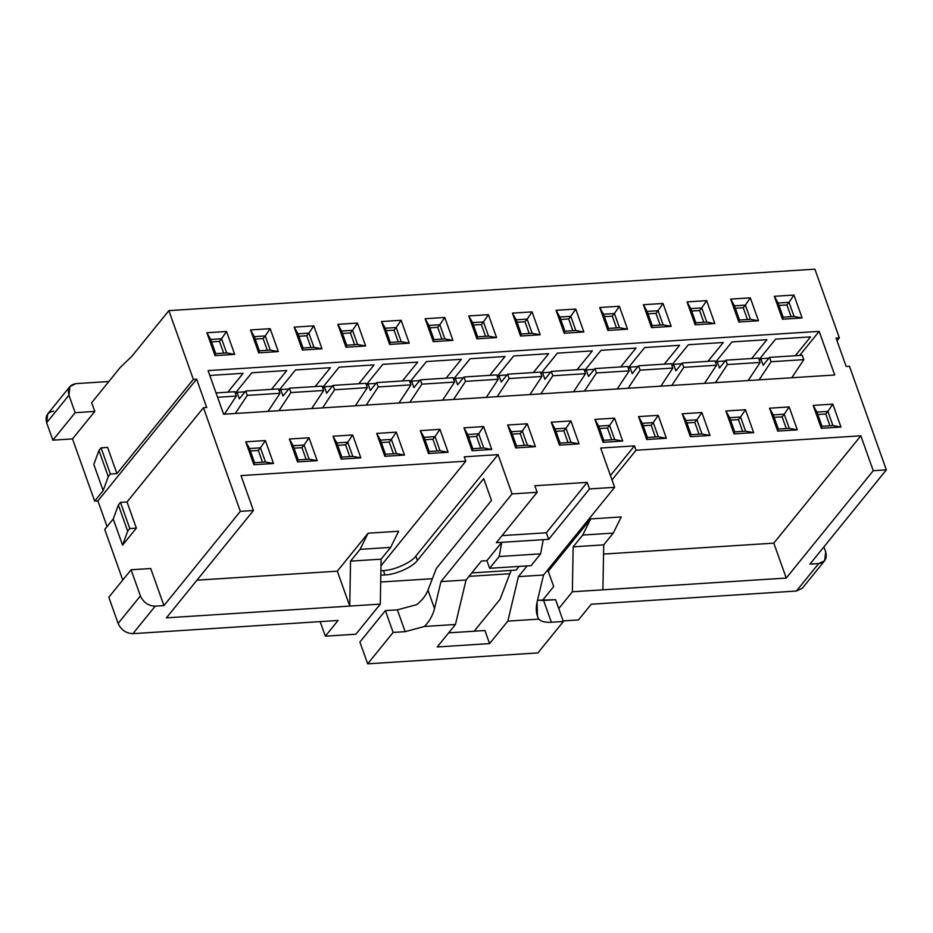 <?xml version="1.0" encoding="UTF-8"?>
<svg xmlns="http://www.w3.org/2000/svg" width="933" height="933" viewBox="0 0 933 933"><rect width="100%" height="100%" fill="white"/><g stroke="black" fill="none" stroke-linecap="round" stroke-linejoin="round"><path stroke-width="1.4" d="M474.186 631.209L500.053 599.301L511.144 570.401L500.053 599.301L474.186 631.209M537.513 600.269L555.601 599.686L563.369 621.495L551.368 622.264C545.152 622.603 540.953 621.553 538.784 619.127C536.137 614.404 535.577 608.689 537.093 601.995L543.531 575.02L614.637 487.318L600.654 448.05L634.475 445.881L636.038 450.242L860.821 435.804L873.253 470.71L886.35 469.87L849.45 366.237L846.173 366.459L836.073 338.096L839.35 337.886L814.882 269.159L168.873 310.631L193.341 379.358L196.618 379.148L206.718 407.511L203.441 407.721L240.341 511.354L253.438 510.514L241.006 475.608L465.8 461.17L464.249 456.808L498.07 454.639L512.054 493.907L537.151 492.297L534.831 485.755L587.207 482.384L589.539 488.927L614.637 487.318L589.539 488.927L548.674 539.332L543.228 539.682L548.674 539.332L546.353 532.778L502.024 535.624L546.353 532.778L548.674 539.332L589.539 488.927L587.207 482.384L546.353 532.778L587.207 482.384L534.831 485.755L537.151 492.297L512.054 493.907L440.959 581.609L466.057 579.999L481.44 561.013L486.898 560.663L501.756 542.341L496.298 542.691L537.151 492.297L496.298 542.691L543.228 539.682L540.639 553.852L531.087 565.643L489.615 568.302L486.898 560.663L481.44 561.013L466.057 579.999L440.959 581.609L434.521 608.573C432.842 615.29 429.495 621.25 424.48 626.475L405.144 631.653L393.143 632.434L367.672 663.841L537.909 652.913L563.369 621.495L537.909 652.913L367.672 663.841L359.905 642.021L385.376 610.614L397.376 609.844L416.713 604.654C422.078 600.409 425.833 595.592 427.979 590.192L436.294 568.512L491.481 500.45L483.714 478.629L417.389 560.441C413.109 566.856 395.265 574.821 384.944 574.938L380.816 575.194L384.944 574.938L383.393 570.564L380.886 570.728L383.393 570.564C393.714 570.46 411.558 562.494 415.826 556.08L417.389 560.441L483.714 478.629L491.481 500.45L436.294 568.512L427.979 590.192L434.521 608.573L440.959 581.609L512.054 493.907L498.07 454.639L415.826 556.08L498.07 454.639L464.249 456.808L465.8 461.17L241.006 475.608L253.438 510.514L240.341 511.354L163.94 605.599L155.205 606.158L132.918 633.647C126.095 633.379 121.162 629.973 118.118 623.442L108.799 597.26L131.087 569.771L150.726 568.512L163.94 605.599L240.341 511.354L203.441 407.721L127.028 501.966L136.358 528.148L122.561 545.164L113.243 518.981L104.753 529.454L122.759 580.034L104.753 529.454L113.243 518.981L118.363 505.01L120.485 502.386L127.028 501.966L203.441 407.721L206.718 407.511L196.618 379.148L193.341 379.358L168.873 310.631L814.882 269.159L839.35 337.886L837.018 340.755L839.35 337.886L836.073 338.096L846.173 366.459L849.45 366.237L886.35 469.87L873.253 470.71L786.239 578.052L572.349 591.779L573.154 546.843L582.705 535.064L590.694 518.911L621.25 516.952L613.261 533.093L603.709 544.872L602.905 589.819L786.239 578.052L773.807 543.146L860.821 435.804L636.038 450.242L611.99 479.9L636.038 450.242L634.475 445.881L610.439 475.527L634.475 445.881L600.654 448.05L614.637 487.318L543.531 575.02L518.433 576.629L543.531 575.02L537.093 601.995L537.455 616.246L538.784 619.127L507.82 621.121L538.784 619.127C540.953 621.553 545.152 622.603 551.368 622.264L563.369 621.495L555.601 599.686L543.601 600.455L551.368 622.264L543.601 600.455L537.513 600.269M223.617 414.24L208.082 370.599L819.174 331.367L834.708 374.996L223.617 414.24L834.708 374.996L819.174 331.367L208.082 370.599L223.617 414.24M206.881 332.743L226.521 331.483L234.684 354.388L215.033 355.648L206.881 332.743L215.033 355.648L215.721 353.63L226.637 352.919L221.588 338.737L219.465 341.361L211.534 341.875L219.465 341.361L223.652 353.117L219.465 341.361L221.588 338.737L210.671 339.449L215.721 353.63L210.671 339.449L206.881 332.743L210.671 339.449L221.588 338.737L226.521 331.483L206.881 332.743M265.369 440.563L273.521 463.479L253.881 464.739L245.729 441.834L265.369 440.563L245.729 441.834L249.519 448.528L254.569 462.71L265.485 462.01L260.435 447.828L258.313 450.452L250.382 450.954L258.313 450.452L262.5 462.197L258.313 450.452L260.435 447.828L249.519 448.528L260.435 447.828L265.369 440.563L260.435 447.828L265.485 462.01L273.521 463.479L265.369 440.563M250.534 329.944L270.173 328.684L278.326 351.589L258.686 352.849L250.534 329.944L258.686 352.849L259.374 350.82L270.29 350.12L265.24 335.938L263.118 338.562L255.187 339.064L263.118 338.562L267.304 350.318L263.118 338.562L265.24 335.938L254.324 336.638L259.374 350.82L254.324 336.638L250.534 329.944L254.324 336.638L265.24 335.938L270.173 328.684L250.534 329.944M309.01 437.764L317.173 460.669L297.534 461.928L289.37 439.023L309.01 437.764L289.37 439.023L293.172 445.729L298.222 459.911L309.126 459.211L304.076 445.029L301.954 447.642L294.035 448.155L301.954 447.642L306.141 459.398L301.954 447.642L304.076 445.029L293.172 445.729L304.076 445.029L309.01 437.764L304.076 445.029L309.126 459.211L317.173 460.669L309.01 437.764M294.175 327.133L313.815 325.874L321.978 348.779L302.339 350.05L294.175 327.133L302.339 350.05L303.027 348.021L313.931 347.321L308.881 333.139L306.759 335.752L298.84 336.265L306.759 335.752L310.946 347.508L306.759 335.752L308.881 333.139L297.977 333.839L303.027 348.021L297.977 333.839L294.175 327.133L297.977 333.839L308.881 333.139L313.815 325.874L294.175 327.133M352.662 434.965L360.826 457.87L341.175 459.129L333.023 436.224L352.662 434.965L333.023 436.224L336.813 442.918L341.863 457.1L352.779 456.4L347.729 442.219L345.607 444.843L337.676 445.356L345.607 444.843L349.793 456.599L345.607 444.843L347.729 442.219L336.813 442.918L347.729 442.219L352.662 434.965L347.729 442.219L352.779 456.4L360.826 457.87L352.662 434.965M337.828 324.334L357.467 323.075L365.631 345.98L345.98 347.239L337.828 324.334L345.98 347.239L346.668 345.222L357.584 344.522L352.534 330.34L350.411 332.953L342.493 333.466L350.411 332.953L354.598 344.709L350.411 332.953L352.534 330.34L341.618 331.04L346.668 345.222L341.618 331.04L337.828 324.334L341.618 331.04L352.534 330.34L357.467 323.075L337.828 324.334M396.315 432.154L404.467 455.071L384.828 456.33L376.675 433.425L396.315 432.154L376.675 433.425L380.466 440.119L385.516 454.301L396.432 453.601L391.382 439.42L389.259 442.044L381.329 442.545L389.259 442.044L393.446 453.8L389.259 442.044L391.382 439.42L380.466 440.119L391.382 439.42L396.315 432.154L391.382 439.42L396.432 453.601L404.467 455.071L396.315 432.154M381.48 321.535L401.12 320.276L409.272 343.181L389.632 344.44L381.48 321.535L389.632 344.44L390.321 342.411L401.237 341.711L396.187 327.53L394.064 330.154L386.134 330.655L394.064 330.154L398.251 341.91L394.064 330.154L396.187 327.53L385.271 328.229L390.321 342.411L385.271 328.229L381.48 321.535L385.271 328.229L396.187 327.53L401.12 320.276L381.48 321.535M439.956 429.355L448.12 452.26L428.48 453.531L420.316 430.614L439.956 429.355L420.316 430.614L424.118 437.32L429.168 451.502L440.073 450.802L435.023 436.621L432.9 439.233L424.981 439.746L432.9 439.233L437.087 450.989L432.9 439.233L435.023 436.621L424.118 437.32L435.023 436.621L439.956 429.355L435.023 436.621L440.073 450.802L448.12 452.26L439.956 429.355M425.121 318.724L444.773 317.465L452.925 340.382L433.285 341.641L425.121 318.724L433.285 341.641L433.973 339.612L444.878 338.912L439.828 324.731L437.717 327.343L429.786 327.856L437.717 327.343L441.892 339.099L437.717 327.343L439.828 324.731L428.923 325.43L433.973 339.612L428.923 325.43L425.121 318.724L428.923 325.43L439.828 324.731L444.773 317.465L425.121 318.724M483.609 426.556L491.773 449.461L472.121 450.721L463.969 427.815L483.609 426.556L463.969 427.815L467.76 434.521L472.809 448.703L483.726 447.992L478.676 433.81L476.553 436.434L468.634 436.947L476.553 436.434L480.74 448.19L476.553 436.434L478.676 433.81L467.76 434.521L478.676 433.81L483.609 426.556L478.676 433.81L483.726 447.992L491.773 449.461L483.609 426.556M468.774 315.925L488.414 314.666L496.578 337.571L476.926 338.831L468.774 315.925L476.926 338.831L477.614 336.813L488.53 336.113L483.481 321.932L481.358 324.544L473.439 325.057L481.358 324.544L485.545 336.3L481.358 324.544L483.481 321.932L472.576 322.631L477.614 336.813L472.576 322.631L468.774 315.925L472.576 322.631L483.481 321.932L488.414 314.666L468.774 315.925M527.262 423.757L535.414 446.662L515.774 447.922L507.622 425.016L527.262 423.757L507.622 425.016L511.412 431.711L516.462 445.892L527.378 445.193L522.328 431.011L520.206 433.635L512.275 434.137L520.206 433.635L524.393 445.391L520.206 433.635L522.328 431.011L511.412 431.711L522.328 431.011L527.262 423.757L522.328 431.011L527.378 445.193L535.414 446.662L527.262 423.757M512.427 313.126L532.067 311.867L540.219 334.772L520.579 336.032L512.427 313.126L520.579 336.032L521.267 334.002L532.183 333.303L527.133 319.121L525.011 321.745L517.08 322.247L525.011 321.745L529.198 333.501L525.011 321.745L527.133 319.121L516.217 319.821L521.267 334.002L516.217 319.821L512.427 313.126L516.217 319.821L527.133 319.121L532.067 311.867L512.427 313.126M570.914 420.946L579.066 443.851L559.427 445.123L551.263 422.206L570.914 420.946L551.263 422.206L555.065 428.912L560.115 443.093L571.031 442.394L565.981 428.212L563.859 430.824L555.928 431.338L563.859 430.824L568.034 442.58L563.859 430.824L565.981 428.212L555.065 428.912L565.981 428.212L570.914 420.946L565.981 428.212L571.031 442.394L579.066 443.851L570.914 420.946M556.068 310.316L575.719 309.056L583.871 331.973L564.232 333.233L556.068 310.316L564.232 333.233L564.92 331.203L575.836 330.504L570.786 316.322L568.663 318.934L560.733 319.448L568.663 318.934L572.839 330.69L568.663 318.934L570.786 316.322L559.87 317.022L564.92 331.203L559.87 317.022L556.068 310.316L559.87 317.022L570.786 316.322L575.719 309.056L556.068 310.316M614.555 418.147L622.719 441.052L603.068 442.312L594.916 419.407L614.555 418.147L594.916 419.407L598.718 426.113L603.768 440.294L614.672 439.595L609.622 425.413L607.5 428.025L599.581 428.539L607.5 428.025L611.686 439.781L607.5 428.025L609.622 425.413L598.718 426.113L609.622 425.413L614.555 418.147L609.622 425.413L614.672 439.595L622.719 441.052L614.555 418.147M599.721 307.517L619.36 306.257L627.524 329.162L607.884 330.422L599.721 307.517L607.884 330.422L608.573 328.404L619.477 327.705L614.427 313.523L612.305 316.135L604.386 316.649L612.305 316.135L616.491 327.891L612.305 316.135L614.427 313.523L603.523 314.223L608.573 328.404L603.523 314.223L599.721 307.517L603.523 314.223L614.427 313.523L619.36 306.257L599.721 307.517M658.208 415.348L666.36 438.253L646.721 439.513L638.569 416.608L658.208 415.348L638.569 416.608L642.359 423.302L647.409 437.484L658.325 436.784L653.275 422.602L651.152 425.226L643.222 425.728L651.152 425.226L655.339 436.982L651.152 425.226L653.275 422.602L642.359 423.302L653.275 422.602L658.208 415.348L653.275 422.602L658.325 436.784L666.36 438.253L658.208 415.348M643.373 304.718L663.013 303.458L671.165 326.363L651.526 327.623L643.373 304.718L651.526 327.623L652.214 325.594L663.13 324.894L658.08 310.712L655.957 313.336L648.027 313.838L655.957 313.336L660.144 325.092L655.957 313.336L658.08 310.712L647.164 311.412L652.214 325.594L647.164 311.412L643.373 304.718L647.164 311.412L658.08 310.712L663.013 303.458L643.373 304.718M701.861 412.538L710.013 435.454L690.373 436.714L682.21 413.797L701.861 412.538L682.21 413.797L686.012 420.503L691.061 434.685L701.978 433.985L696.928 419.803L694.805 422.416L686.875 422.929L694.805 422.416L698.992 434.172L694.805 422.416L696.928 419.803L686.012 420.503L696.928 419.803L701.861 412.538L696.928 419.803L701.978 433.985L710.013 435.454L701.861 412.538M687.015 301.919L706.666 300.648L714.818 323.564L695.178 324.824L687.015 301.919L695.178 324.824L695.866 322.795L706.782 322.095L701.733 307.913L699.61 310.537L691.68 311.039L699.61 310.537L703.797 322.282L699.61 310.537L701.733 307.913L690.817 308.613L695.866 322.795L690.817 308.613L687.015 301.919L690.817 308.613L701.733 307.913L706.666 300.648L687.015 301.919M745.502 409.739L753.666 432.644L734.026 433.903L725.862 410.998L745.502 409.739L725.862 410.998L729.664 417.704L734.714 431.886L745.619 431.186L740.569 417.004L738.446 419.617L730.527 420.13L738.446 419.617L742.633 431.373L738.446 419.617L740.569 417.004L729.664 417.704L740.569 417.004L745.502 409.739L740.569 417.004L745.619 431.186L753.666 432.644L745.502 409.739M730.667 299.108L750.307 297.849L758.471 320.754L738.831 322.025L730.667 299.108L738.831 322.025L739.519 319.996L750.424 319.296L745.374 305.114L743.251 307.727L735.332 308.24L743.251 307.727L747.438 319.483L743.251 307.727L745.374 305.114L734.469 305.814L739.519 319.996L734.469 305.814L730.667 299.108L734.469 305.814L745.374 305.114L750.307 297.849L730.667 299.108M789.155 406.94L797.307 429.845L777.667 431.104L769.515 408.199L789.155 406.94L769.515 408.199L773.305 414.893L778.355 429.075L789.271 428.375L784.221 414.194L782.099 416.818L774.168 417.319L782.099 416.818L786.286 428.574L782.099 416.818L784.221 414.194L773.305 414.893L784.221 414.194L789.155 406.94L784.221 414.194L789.271 428.375L797.307 429.845L789.155 406.94M774.32 296.309L793.96 295.05L802.112 317.955L782.472 319.214L774.32 296.309L782.472 319.214L783.16 317.185L794.076 316.485L789.026 302.304L786.904 304.928L778.973 305.441L786.904 304.928L791.091 316.684L786.904 304.928L789.026 302.304L778.11 303.015L783.16 317.185L778.11 303.015L774.32 296.309L778.11 303.015L789.026 302.304L793.96 295.05L774.32 296.309M832.807 404.129L840.96 427.046L821.32 428.305L813.156 405.4L832.807 404.129L813.156 405.4L816.958 412.094L822.008 426.276L832.924 425.576L827.874 411.395L825.752 414.007L817.821 414.52L825.752 414.007L829.938 425.763L825.752 414.007L827.874 411.395L816.958 412.094L827.874 411.395L832.807 404.129L827.874 411.395L832.924 425.576L840.96 427.046L832.807 404.129M527.145 565.888L518.433 576.629L507.82 621.121L489.592 643.607L437.215 646.966L455.444 624.48L424.48 626.475L455.444 624.48L466.057 579.999L455.444 624.48L437.215 646.966L489.592 643.607L507.82 621.121L518.433 576.629L527.145 565.888M380.979 565.795L465.8 461.17L380.979 565.795M196.956 580.174L337.314 571.171L368.092 533.209L398.648 531.25L390.647 547.391L381.096 559.17L380.302 604.117L355.893 634.218L325.337 636.178L338.073 620.468L132.918 633.647L338.073 620.468L325.337 636.178L320.147 621.623L325.337 636.178L355.893 634.218L380.302 604.117L166.412 617.844L253.438 510.514L166.412 617.844L349.747 606.077L337.314 571.171L196.956 580.174M380.687 582.029L432.387 578.717L380.687 582.029M468.996 576.361L509.861 573.737L468.996 576.361M546.481 571.381L548.254 571.276L590.694 518.911L548.254 571.276L546.481 571.381M603.546 554.074L773.807 543.146L603.546 554.074M69.952 386.507L47.665 413.995L46.65 422.719L68.937 395.23L46.65 422.719L52.866 440.178L75.153 412.689L52.866 440.178L72.506 438.907L94.653 501.091L97.918 500.881L107.073 526.585L97.918 500.881L94.653 501.091L72.506 438.907L94.793 411.43L75.153 412.689L68.937 395.23L69.952 386.507L75.97 383.626L108.858 381.515L75.97 383.626C69.625 384.734 67.293 388.606 68.937 395.23L75.153 412.689L94.793 411.43L91.691 402.694L94.793 411.43L72.506 438.907L52.866 440.178L46.65 422.719C45.006 416.095 47.35 412.223 53.682 411.115M131.728 356.453L168.873 310.631L131.728 356.453L120.334 367.357L91.691 402.694L120.334 367.357L131.728 356.453M759.427 360.395L760.815 358.692L768.874 358.167L760.815 358.692L763.147 365.235L769.515 357.374L771.066 361.747L803.803 359.637L802.252 355.275L769.515 357.374L802.252 355.275L803.803 359.637L771.066 361.747L759.089 379.859L771.066 361.747L769.515 357.374L763.147 365.235L760.815 358.692L759.427 360.395M795.289 355.73L810.555 336.883L775.638 339.122L810.555 336.883L795.289 355.73M791.825 377.748L803.803 359.637L791.825 377.748M803.978 581.679L796.385 591.044L591.23 604.222L578.495 619.92L563.159 620.911L578.495 619.92L591.23 604.222L796.385 591.044L818.673 563.555L809.937 564.115L886.35 469.87L809.937 564.115L818.673 563.555C825.005 562.447 827.349 558.575 825.693 551.951L823.897 546.901L825.693 551.951L824.679 560.675L818.673 563.555L796.385 591.044L802.403 588.163L824.679 560.675M553.689 586.542L548.254 571.276L553.689 586.542L542.365 600.514L553.689 586.542M759.112 359.508L775.638 339.122L759.112 359.508M799.651 355.45L819.174 331.367L799.651 355.45M209.808 375.451L243.128 373.317L227.85 392.163L243.128 373.317L209.808 375.451M235.326 393.143L251.852 372.757L286.769 370.518L271.491 389.353L286.769 370.518L251.852 372.757L235.326 393.143M278.967 390.344L295.504 369.958L330.422 367.707L315.144 386.554L330.422 367.707L295.504 369.958L278.967 390.344M322.62 387.545L339.146 367.147L374.075 364.908L358.797 383.755L374.075 364.908L339.146 367.147L322.62 387.545M366.272 384.734L382.798 364.348L417.716 362.109L402.438 380.944L417.716 362.109L382.798 364.348L366.272 384.734M409.914 381.935L426.451 361.549L461.369 359.298L446.091 378.145L461.369 359.298L426.451 361.549L409.914 381.935M453.566 379.136L470.092 358.739L505.021 356.499L489.743 375.346L505.021 356.499L470.092 358.739L453.566 379.136M497.219 376.326L513.745 355.94L548.662 353.7L533.384 372.535L548.662 353.7L513.745 355.94L497.219 376.326M540.86 373.527L557.398 353.141L592.315 350.89L577.037 369.736L592.315 350.89L557.398 353.141L540.86 373.527M584.513 370.728L601.05 350.33L635.968 348.091L620.69 366.937L635.968 348.091L601.05 350.33L584.513 370.728M628.166 367.917L644.691 347.531L679.609 345.292L664.331 364.138L679.609 345.292L644.691 347.531L628.166 367.917M671.807 365.118L688.344 344.732L723.262 342.493L707.984 361.328L723.262 342.493L688.344 344.732L671.807 365.118M715.459 362.319L731.997 341.921L766.914 339.682L751.636 358.529L766.914 339.682L731.997 341.921L715.459 362.319M715.774 363.205L717.162 361.491L725.221 360.978L717.162 361.491L719.495 368.034L725.862 360.185L727.413 364.546L760.15 362.447L758.599 358.085L725.862 360.185L758.599 358.085L760.15 362.447L727.413 364.546L715.436 382.658L727.413 364.546L725.862 360.185L719.495 368.034L717.162 361.491L715.774 363.205M748.173 380.559L760.15 362.447L748.173 380.559M672.133 366.004L673.521 364.29L681.568 363.777L673.521 364.29L675.842 370.844L682.21 362.984L683.772 367.345L716.509 365.246L714.946 360.884L682.21 362.984L714.946 360.884L716.509 365.246L683.772 367.345L671.783 385.457L683.772 367.345L682.21 362.984L675.842 370.844L673.521 364.29L672.133 366.004M704.52 383.358L716.509 365.246L704.52 383.358M628.48 368.803L629.868 367.101L637.927 366.576L629.868 367.101L632.201 373.643L638.569 365.783L640.12 370.156L672.856 368.045L671.305 363.683L638.569 365.783L671.305 363.683L672.856 368.045L640.12 370.156L628.142 388.268L640.12 370.156L638.569 365.783L632.201 373.643L629.868 367.101L628.48 368.803M660.879 386.157L672.856 368.045L660.879 386.157M584.828 371.614L586.216 369.9L594.274 369.386L586.216 369.9L588.548 376.442L594.916 368.593L596.467 372.955L629.204 370.856L627.652 366.482L594.916 368.593L627.652 366.482L629.204 370.856L596.467 372.955L584.49 391.067L596.467 372.955L594.916 368.593L588.548 376.442L586.216 369.9L584.828 371.614M617.226 388.968L629.204 370.856L617.226 388.968M541.175 374.413L542.563 372.699L550.622 372.185L542.563 372.699L544.895 379.241L551.263 371.392L552.826 375.754L585.562 373.655L584 369.293L551.263 371.392L584 369.293L585.562 373.655L552.826 375.754L540.837 393.866L552.826 375.754L551.263 371.392L544.895 379.241L542.563 372.699L541.175 374.413M573.573 391.767L585.562 373.655L573.573 391.767M497.534 377.212L498.922 375.509L506.981 374.984L498.922 375.509L501.254 382.052L507.622 374.191L509.173 378.553L541.91 376.454L540.359 372.092L507.622 374.191L540.359 372.092L541.91 376.454L509.173 378.553L497.184 396.677L509.173 378.553L507.622 374.191L501.254 382.052L498.922 375.509L497.534 377.212M529.932 394.566L541.91 376.454L529.932 394.566M453.881 380.023L455.269 378.308L463.328 377.783L455.269 378.308L457.602 384.851L463.969 377.002L465.52 381.364L498.257 379.264L496.706 374.891L463.969 377.002L496.706 374.891L498.257 379.264L465.52 381.364L453.543 399.476L465.52 381.364L463.969 377.002L457.602 384.851L455.269 378.308L453.881 380.023M486.28 397.376L498.257 379.264L486.28 397.376M410.228 382.822L411.616 381.107L419.675 380.594L411.616 381.107L413.949 387.65L420.316 379.801L421.868 384.163L454.604 382.064L453.053 377.702L420.316 379.801L453.053 377.702L454.604 382.064L421.868 384.163L409.89 402.275L421.868 384.163L420.316 379.801L413.949 387.65L411.616 381.107L410.228 382.822M442.627 400.175L454.604 382.064L442.627 400.175M366.587 385.621L367.975 383.906L376.034 383.393L367.975 383.906L370.308 390.461L376.675 382.6L378.227 386.962L410.963 384.863L409.412 380.501L376.675 382.6L409.412 380.501L410.963 384.863L378.227 386.962L366.237 405.074L378.227 386.962L376.675 382.6L370.308 390.461L367.975 383.906L366.587 385.621M398.974 402.974L410.963 384.863L398.974 402.974M322.935 388.431L324.322 386.717L332.381 386.192L324.322 386.717L326.655 393.26L333.023 385.411L334.574 389.772L367.31 387.661L365.759 383.3L333.023 385.411L365.759 383.3L367.31 387.661L334.574 389.772L322.596 407.884L334.574 389.772L333.023 385.411L326.655 393.26L324.322 386.717L322.935 388.431M355.333 405.785L367.31 387.661L355.333 405.785M279.282 391.23L280.67 389.516L288.729 389.003L280.67 389.516L283.002 396.059L289.37 388.21L290.921 392.571L323.658 390.472L322.107 386.11L289.37 388.21L322.107 386.11L323.658 390.472L290.921 392.571L278.944 410.683L290.921 392.571L289.37 388.21L283.002 396.059L280.67 389.516L279.282 391.23M311.68 408.584L323.658 390.472L311.68 408.584M235.641 394.029L237.029 392.315L245.076 391.802L237.029 392.315L239.361 398.869L245.717 391.009L247.28 395.37L280.017 393.271L278.466 388.909L245.717 391.009L278.466 388.909L280.017 393.271L247.28 395.37L235.291 413.482L247.28 395.37L245.717 391.009L239.361 398.869L237.029 392.315L235.641 394.029M268.028 411.383L280.017 393.271L268.028 411.383M234.813 391.708L216.024 392.921L234.813 391.708L236.364 396.07L234.813 391.708M217.587 397.283L236.364 396.07L217.587 397.283M224.387 414.182L236.364 396.07L224.387 414.182M558.762 608.549L572.349 591.779L558.762 608.549M94.653 501.091L103.143 490.618L93.813 464.436L98.945 450.464L101.067 447.84L110.386 474.022L108.263 476.646L103.143 490.618L94.653 501.091M107.61 447.42L116.928 473.602L193.341 379.358L116.928 473.602L110.386 474.022L116.928 473.602L107.61 447.42L101.067 447.84L107.61 447.42M131.087 569.771L140.405 595.954C143.449 602.485 148.382 605.89 155.205 606.158L163.94 605.599L150.726 568.512L131.087 569.771L108.799 597.26L118.118 623.442L140.405 595.954L131.087 569.771M97.918 500.881L196.618 379.148L97.918 500.881M136.358 528.148L127.028 501.966L120.485 502.386L129.804 528.568L136.358 528.148L129.804 528.568L127.681 531.18L122.561 545.164L136.358 528.148M120.485 502.386L118.363 505.01L127.681 531.18L129.804 528.568L120.485 502.386M101.067 447.84L98.945 450.464L108.263 476.646L110.386 474.022L101.067 447.84M98.945 450.464L93.813 464.436L103.143 490.618L108.263 476.646L98.945 450.464M122.561 545.164L127.681 531.18L118.363 505.01L113.243 518.981L122.561 545.164M786.239 578.052L873.253 470.71L860.821 435.804L773.807 543.146L786.239 578.052M360.091 549.35L368.092 533.209L337.314 571.171L349.747 606.077L350.54 561.13L360.091 549.35L390.647 547.391L398.648 531.25L368.092 533.209L360.091 549.35L350.54 561.13L381.096 559.17L390.647 547.391L360.091 549.35M572.349 591.779L602.905 589.819L603.709 544.872L573.154 546.843L572.349 591.779M573.154 546.843L603.709 544.872L613.261 533.093L582.705 535.064L573.154 546.843M582.705 535.064L613.261 533.093L621.25 516.952L590.694 518.911L582.705 535.064M380.302 604.117L381.096 559.17L350.54 561.13L349.747 606.077L380.302 604.117M367.672 663.841L393.143 632.434L385.376 610.614L359.905 642.021L367.672 663.841M519.086 566.413L516.101 570.086L519.086 566.413M484.927 630.521L489.592 643.607L484.927 630.521L448.668 632.842L484.927 630.521M471.783 572.932L516.101 570.086L471.783 572.932M489.615 568.302L499.167 556.523L501.756 542.341L486.898 560.663L489.615 568.302L531.087 565.643L540.639 553.852L499.167 556.523L489.615 568.302M540.639 553.852L543.228 539.682L501.756 542.341L499.167 556.523L540.639 553.852M249.519 448.528L245.729 441.834L253.881 464.739L254.569 462.71L249.519 448.528M254.569 462.71L253.881 464.739L273.521 463.479L265.485 462.01L254.569 462.71M215.721 353.63L215.033 355.648L234.684 354.388L226.637 352.919L215.721 353.63M226.637 352.919L234.684 354.388L226.521 331.483L221.588 338.737L226.637 352.919M293.172 445.729L289.37 439.023L297.534 461.928L298.222 459.911L293.172 445.729M298.222 459.911L297.534 461.928L317.173 460.669L309.126 459.211L298.222 459.911M259.374 350.82L258.686 352.849L278.326 351.589L270.29 350.12L259.374 350.82M270.29 350.12L278.326 351.589L270.173 328.684L265.24 335.938L270.29 350.12M336.813 442.918L333.023 436.224L341.175 459.129L341.863 457.1L336.813 442.918M341.863 457.1L341.175 459.129L360.826 457.87L352.779 456.4L341.863 457.1M303.027 348.021L302.339 350.05L321.978 348.779L313.931 347.321L303.027 348.021M313.931 347.321L321.978 348.779L313.815 325.874L308.881 333.139L313.931 347.321M380.466 440.119L376.675 433.425L384.828 456.33L385.516 454.301L380.466 440.119M385.516 454.301L384.828 456.33L404.467 455.071L396.432 453.601L385.516 454.301M346.668 345.222L345.98 347.239L365.631 345.98L357.584 344.522L346.668 345.222M357.584 344.522L365.631 345.98L357.467 323.075L352.534 330.34L357.584 344.522M424.118 437.32L420.316 430.614L428.48 453.531L429.168 451.502L424.118 437.32M429.168 451.502L428.48 453.531L448.12 452.26L440.073 450.802L429.168 451.502M390.321 342.411L389.632 344.44L409.272 343.181L401.237 341.711L390.321 342.411M401.237 341.711L409.272 343.181L401.12 320.276L396.187 327.53L401.237 341.711M467.76 434.521L463.969 427.815L472.121 450.721L472.809 448.703L467.76 434.521M472.809 448.703L472.121 450.721L491.773 449.461L483.726 447.992L472.809 448.703M433.973 339.612L433.285 341.641L452.925 340.382L444.878 338.912L433.973 339.612M444.878 338.912L452.925 340.382L444.773 317.465L439.828 324.731L444.878 338.912M511.412 431.711L507.622 425.016L515.774 447.922L516.462 445.892L511.412 431.711M516.462 445.892L515.774 447.922L535.414 446.662L527.378 445.193L516.462 445.892M477.614 336.813L476.926 338.831L496.578 337.571L488.53 336.113L477.614 336.813M488.53 336.113L496.578 337.571L488.414 314.666L483.481 321.932L488.53 336.113M555.065 428.912L551.263 422.206L559.427 445.123L560.115 443.093L555.065 428.912M560.115 443.093L559.427 445.123L579.066 443.851L571.031 442.394L560.115 443.093M521.267 334.002L520.579 336.032L540.219 334.772L532.183 333.303L521.267 334.002M532.183 333.303L540.219 334.772L532.067 311.867L527.133 319.121L532.183 333.303M598.718 426.113L594.916 419.407L603.068 442.312L603.768 440.294L598.718 426.113M603.768 440.294L603.068 442.312L622.719 441.052L614.672 439.595L603.768 440.294M564.92 331.203L564.232 333.233L583.871 331.973L575.836 330.504L564.92 331.203M575.836 330.504L583.871 331.973L575.719 309.056L570.786 316.322L575.836 330.504M642.359 423.302L638.569 416.608L646.721 439.513L647.409 437.484L642.359 423.302M647.409 437.484L646.721 439.513L666.36 438.253L658.325 436.784L647.409 437.484M608.573 328.404L607.884 330.422L627.524 329.162L619.477 327.705L608.573 328.404M619.477 327.705L627.524 329.162L619.36 306.257L614.427 313.523L619.477 327.705M686.012 420.503L682.21 413.797L690.373 436.714L691.061 434.685L686.012 420.503M691.061 434.685L690.373 436.714L710.013 435.454L701.978 433.985L691.061 434.685M652.214 325.594L651.526 327.623L671.165 326.363L663.13 324.894L652.214 325.594M663.13 324.894L671.165 326.363L663.013 303.458L658.08 310.712L663.13 324.894M729.664 417.704L725.862 410.998L734.026 433.903L734.714 431.886L729.664 417.704M734.714 431.886L734.026 433.903L753.666 432.644L745.619 431.186L734.714 431.886M695.866 322.795L695.178 324.824L714.818 323.564L706.782 322.095L695.866 322.795M706.782 322.095L714.818 323.564L706.666 300.648L701.733 307.913L706.782 322.095M773.305 414.893L769.515 408.199L777.667 431.104L778.355 429.075L773.305 414.893M778.355 429.075L777.667 431.104L797.307 429.845L789.271 428.375L778.355 429.075M739.519 319.996L738.831 322.025L758.471 320.754L750.424 319.296L739.519 319.996M750.424 319.296L758.471 320.754L750.307 297.849L745.374 305.114L750.424 319.296M816.958 412.094L813.156 405.4L821.32 428.305L822.008 426.276L816.958 412.094M822.008 426.276L821.32 428.305L840.96 427.046L832.924 425.576L822.008 426.276M783.16 317.185L782.472 319.214L802.112 317.955L794.076 316.485L783.16 317.185M794.076 316.485L802.112 317.955L793.96 295.05L789.026 302.304L794.076 316.485M393.143 632.434L405.144 631.653L397.376 609.844L385.376 610.614L393.143 632.434M415.826 556.08C411.558 562.494 393.714 570.46 383.393 570.564L384.944 574.938C395.265 574.821 413.109 566.856 417.389 560.441L415.826 556.08M416.713 604.654L397.376 609.844L405.144 631.653L424.48 626.475C429.495 621.25 432.842 615.29 434.521 608.573L427.979 590.192C425.833 595.592 422.078 600.409 416.713 604.654M118.118 623.442C121.162 629.973 126.095 633.379 132.918 633.647L155.205 606.158C148.382 605.89 143.449 602.485 140.405 595.954L118.118 623.442"/></g></svg>

